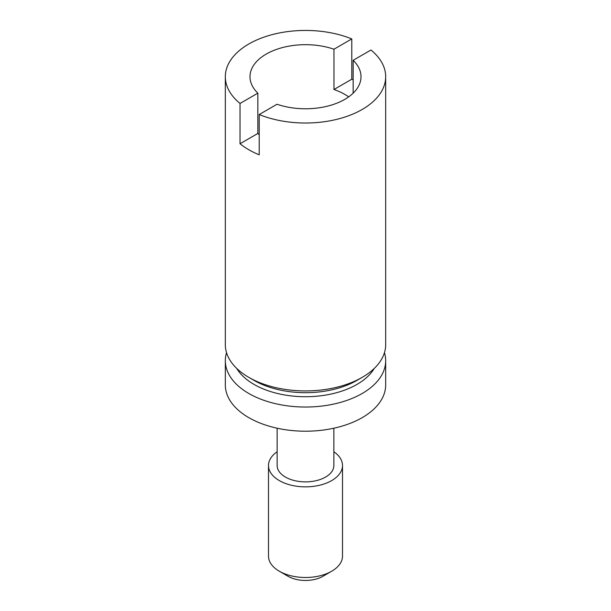 <?xml version="1.0" encoding="UTF-8"?>
<svg xmlns="http://www.w3.org/2000/svg" width="611" height="611" viewBox="0 0 611 611"><rect width="100%" height="100%" fill="white"/><g stroke="black" fill="none" stroke-linecap="round" stroke-linejoin="round"><path stroke-width="0.92" d="M353.15 79.789A80.178 46.291 0 0 0 351.783 79.216L333.965 89.504L333.965 49.216A55.509 32.047 0 0 0 278.104 48.857A55.509 32.047 0 0 0 249.991 76.734A55.509 32.047 0 0 0 257.85 93.162L257.85 133.45A55.509 32.047 0 0 0 259.217 134.71M257.85 133.45L240.031 143.738A80.178 46.291 0 0 0 248.807 149.748A80.178 46.291 0 0 0 259.217 154.812L259.217 114.532A80.178 46.291 0 0 0 342.359 117.839A80.178 46.291 0 0 0 385.678 76.734A80.178 46.291 0 0 0 370.969 50.01L353.15 60.298L353.15 93.162M226.544 352.692A80.178 46.291 0 0 0 225.322 360.75L225.322 384.922A80.178 46.291 0 0 0 248.807 417.649A80.178 46.291 0 0 0 336.18 427.685A80.178 46.291 0 0 0 385.678 384.922L385.678 360.75A80.178 46.291 0 0 0 384.456 352.692M342.504 465.49L342.504 556.132A37.004 21.362 180 0 1 331.666 571.239L322.944 576.28A24.669 14.244 180 0 1 288.056 576.28L279.334 571.239A37.004 21.362 180 0 1 268.496 556.132L268.496 465.49A37.004 21.362 0 0 0 279.334 480.597A37.004 21.362 0 0 0 319.66 485.233A37.004 21.362 0 0 0 342.504 465.49A37.004 21.362 0 0 0 333.873 451.773M259.217 114.532L277.035 104.244A55.509 32.047 0 0 0 332.896 104.603A55.509 32.047 0 0 0 361.009 76.734A55.509 32.047 0 0 0 353.15 60.298M351.783 79.216L351.783 38.928A80.178 46.291 0 0 0 268.641 35.621A80.178 46.291 0 0 0 225.322 76.734L225.322 344.635A80.178 46.291 0 0 0 248.807 377.361A80.178 46.291 0 0 0 248.807 377.369A80.178 46.291 0 0 0 362.193 377.361A80.178 46.291 0 0 0 385.678 344.635L385.678 76.734M240.031 143.738L240.031 103.45L257.85 93.162M225.322 76.734A80.178 46.291 0 0 0 240.031 103.45M333.965 49.216L351.783 38.928M348.675 96.874A55.509 32.047 0 0 0 344.749 94.354A55.509 32.047 0 0 0 333.965 89.504M277.127 451.773A37.004 21.362 0 0 0 268.496 465.49M333.873 428.212L333.873 465.49A28.373 16.382 180 0 1 316.361 480.628A28.373 16.382 180 0 1 285.436 477.076A28.373 16.382 180 0 1 277.127 465.49L277.127 428.212M254.039 380.386L248.807 377.369L254.039 380.386A72.778 42.014 0 0 0 356.961 380.386L362.193 377.361M374.299 368.402A72.778 42.014 180 0 1 356.961 384.418A72.778 42.014 180 0 1 254.039 384.418A72.778 42.014 180 0 1 236.701 368.402M225.322 360.75A80.178 46.291 0 0 0 248.807 393.476A80.178 46.291 0 0 0 362.193 393.476A80.178 46.291 0 0 0 385.678 360.75M331.666 571.239A37.004 21.362 180 0 1 279.334 571.239L288.056 576.28"/></g></svg>
